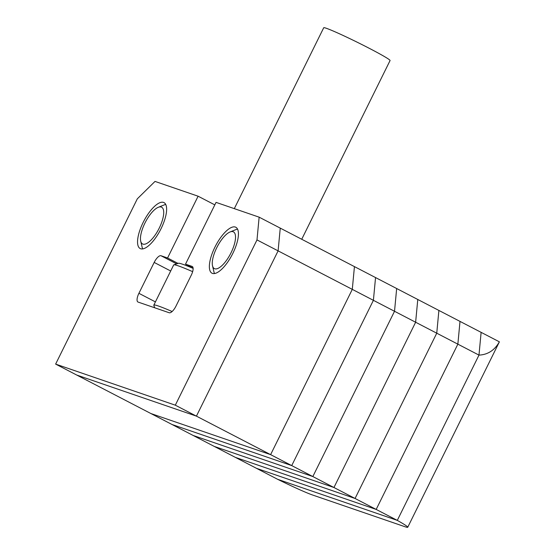 <?xml version="1.0" encoding="UTF-8"?>
<svg xmlns="http://www.w3.org/2000/svg" width="555" height="555" viewBox="0 0 555 555"><rect width="100%" height="100%" fill="white"/><g stroke="black" fill="none" stroke-linecap="round" stroke-linejoin="round"><path stroke-width="0.83" d="M175.311 405.185L196.421 416.139L76.75 375.055L196.421 416.139L278.104 250.867L196.421 416.139L270.611 454.635L150.932 413.551L270.611 454.635L291.722 465.596L172.05 424.513L193.161 435.467L312.84 476.551L193.161 435.467L214.279 446.428L333.95 487.512L214.279 446.428L235.389 457.382L355.068 498.466L235.389 457.382L256.507 468.337L376.179 509.428L291.722 465.596L373.404 300.324L375.548 277.576L373.404 300.324L394.522 311.279L312.84 476.551L394.522 311.279L396.665 288.531L394.522 311.279L415.633 322.24L333.95 487.512L415.633 322.24L417.776 299.492L415.633 322.24L436.75 333.194L355.068 498.466L436.75 333.194L438.894 310.446L436.75 333.194L457.861 344.155L376.179 509.428L256.507 468.337L277.618 479.298L397.297 520.382L277.618 479.298A43.13 2.171 -153.7 0 0 312.389 494.942L404.748 526.646A43.13 2.171 -153.7 0 0 407.745 527.25A43.13 2.171 -153.7 0 0 397.297 520.382L376.179 509.428L457.861 344.155L460.005 321.4L457.861 344.155L478.979 355.11L397.297 520.382L478.979 355.11L481.123 332.362L478.979 355.11C487.831 354.694 494.63 350.267 499.368 341.825L354.437 266.615L352.293 289.37L278.104 250.867L280.254 228.119L354.437 266.615L352.293 289.37L270.611 454.635L352.293 289.37L373.404 300.324L291.722 465.596L172.05 424.513L55.632 364.101L137.314 198.829L155.018 181.416L198.1 196.206L167.568 257.992L160.985 255.73A8.623 3.136 -62.6 0 0 154.179 262.432L138.91 293.317A8.623 3.136 -62.6 0 0 137.924 302.003A8.623 3.136 -62.6 0 0 138.084 302.073L169.199 312.749A8.623 3.136 -62.6 0 0 176.011 306.055L191.274 275.162A8.623 3.136 -62.6 0 0 192.259 266.483A8.623 3.136 -62.6 0 0 192.099 266.414L185.516 264.152L216.055 202.374L259.136 217.165L256.993 239.913L175.311 405.185L55.632 364.101M154.679 307.768L153.832 305.292A66.42 3.344 26.3 0 1 153.832 305.104A66.42 3.344 26.3 0 1 158.452 306.027A66.42 3.344 26.3 0 1 172.119 311.515M192.654 271.652A66.42 3.344 -153.7 0 0 178.301 265.866A66.42 3.344 -153.7 0 0 173.833 264.825L178.446 263.271A62.965 3.17 26.3 0 1 182.678 264.256A62.965 3.17 26.3 0 1 193.126 268.384M173.833 264.825A66.42 3.344 -153.7 0 0 173.68 264.943L153.832 305.104M234.314 208.638L323.718 27.75A37.005 1.866 26.3 0 1 326.291 28.263A37.005 1.866 26.3 0 1 363.844 45.538A37.005 1.866 26.3 0 1 390.068 60.544L301.733 239.267M214.924 247.148A25.877 9.4 117.4 0 1 235.82 227.259A25.877 9.4 117.4 0 1 232.871 253.309A25.877 9.4 117.4 0 1 211.975 273.199A25.877 9.4 117.4 0 1 214.924 247.148M143.114 222.5A25.877 9.4 117.4 0 1 164.009 202.61A25.877 9.4 117.4 0 1 161.068 228.66A25.877 9.4 117.4 0 1 140.172 248.55A25.877 9.4 117.4 0 1 143.114 222.5M189.921 266.442L189.671 266.941M259.136 217.165L280.254 228.119L278.104 250.867L256.993 239.913M214.813 204.878L198.1 196.206M178.016 263.417L167.568 257.992M193.105 268.093L185.516 264.152M499.368 341.825A43.13 2.171 26.3 0 1 499.354 341.901L407.745 527.25M233.058 231.692A20.701 7.52 -62.6 0 0 230.075 231.962A20.701 7.52 -62.6 0 0 217.22 246.767A20.701 7.52 -62.6 0 0 212.516 265.803A20.701 7.52 -62.6 0 0 214.736 268.766A20.701 7.52 -62.6 0 0 231.074 252.698A20.701 7.52 -62.6 0 0 233.058 231.692M214.514 273.539A25.877 9.4 117.4 0 1 213.946 271.915L212.516 265.803M230.075 231.962L235.903 229.61A25.877 9.4 117.4 0 1 237.554 229.139M161.255 207.043A20.701 7.52 -62.6 0 0 158.272 207.306A20.701 7.52 -62.6 0 0 145.417 222.118A20.701 7.52 -62.6 0 0 140.706 241.148A20.701 7.52 -62.6 0 0 142.933 244.117A20.701 7.52 -62.6 0 0 159.271 228.043A20.701 7.52 -62.6 0 0 161.255 207.043M142.711 248.89A25.877 9.4 117.4 0 1 142.142 247.266L140.706 241.148M158.272 207.306L164.093 204.962A25.877 9.4 117.4 0 1 165.751 204.49M176.67 263.875L160.985 255.73M170.69 271L154.179 262.432M155.421 301.892L138.91 293.317"/></g></svg>
